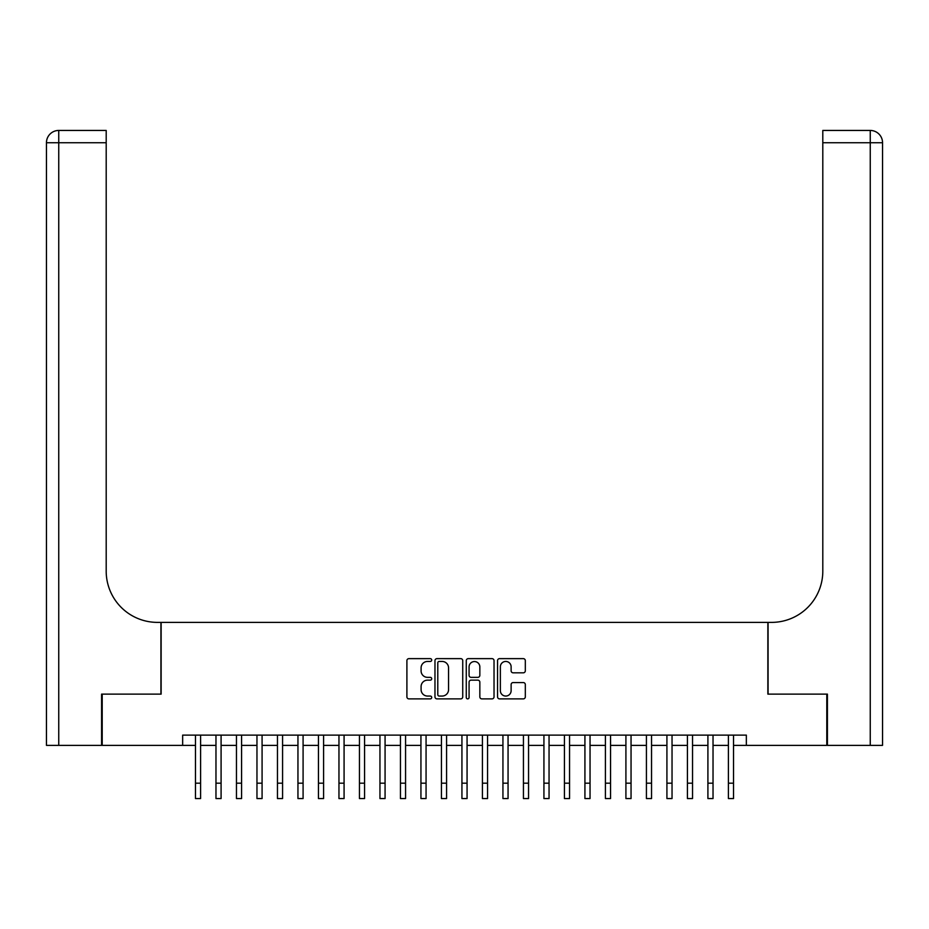 <?xml version="1.0" encoding="UTF-8"?>
<svg xmlns="http://www.w3.org/2000/svg" width="929" height="929" viewBox="0 0 929 929"><rect width="100%" height="100%" fill="white"/><g stroke="black" fill="none" stroke-linecap="round" stroke-linejoin="round"><path stroke-width="1.39" d="M431.706 660.043A1.405 1.405 0 0 0 430.301 658.638L408.923 658.638A2.009 2.009 0 0 0 406.902 660.647L406.902 696.855A2.009 2.009 0 0 0 408.923 698.875L430.301 698.875A1.405 1.405 0 0 0 431.706 697.458A1.405 1.405 0 0 0 430.301 696.053L427.526 696.053A6.433 6.433 0 0 1 421.092 689.62L421.092 686.601A6.433 6.433 0 0 1 427.526 680.156L430.301 680.156A1.405 1.405 0 0 0 431.706 678.751A1.405 1.405 0 0 0 430.301 677.346L427.526 677.346A6.433 6.433 0 0 1 421.092 670.901L421.092 667.893A6.433 6.433 0 0 1 427.526 661.448L430.301 661.448A1.405 1.405 0 0 0 431.706 660.043M523.306 672.817A2.009 2.009 0 0 0 525.315 670.808L525.315 660.647A2.009 2.009 0 0 0 523.306 658.638L499.558 658.638A2.009 2.009 0 0 0 497.549 660.647L497.549 696.855A2.009 2.009 0 0 0 499.558 698.875L523.306 698.875A2.009 2.009 0 0 0 525.315 696.855L525.315 684.592A2.009 2.009 0 0 0 523.306 682.571L513.145 682.571A2.009 2.009 0 0 0 511.124 684.592L511.124 690.677A5.377 5.377 0 0 1 505.748 696.053A5.377 5.377 0 0 1 500.359 690.677L500.359 666.836A5.377 5.377 0 0 1 505.748 661.448A5.377 5.377 0 0 1 511.124 666.836L511.124 670.808A2.009 2.009 0 0 0 513.145 672.817L523.306 672.817M182.653 745.372L102.202 745.372L102.202 694.126L161.135 694.126L161.135 622.384L767.865 622.384L767.865 694.126L826.798 694.126L826.798 745.372L746.347 745.372L746.347 735.118L182.653 735.118L182.653 745.372L195.473 745.372M462.735 660.647A2.009 2.009 0 0 0 460.726 658.638L436.99 658.638A2.009 2.009 0 0 0 434.969 660.647L434.969 696.855A2.009 2.009 0 0 0 436.99 698.875L460.726 698.875A2.009 2.009 0 0 0 462.735 696.855L462.735 660.647M468.274 658.638L492.01 658.638A2.009 2.009 0 0 1 494.031 660.647L494.031 696.855A2.009 2.009 0 0 1 492.01 698.875L481.849 698.875A2.009 2.009 0 0 1 479.84 696.855L479.84 682.176A2.009 2.009 0 0 0 477.831 680.156L471.084 680.156A2.009 2.009 0 0 0 469.075 682.176L469.075 697.458A1.405 1.405 0 0 1 467.67 698.875A1.405 1.405 0 0 1 466.265 697.458L466.265 660.647A2.009 2.009 0 0 1 468.274 658.638M200.594 745.372L215.969 745.372M221.09 745.372L236.465 745.372M241.586 745.372L256.961 745.372M262.083 745.372L277.457 745.372M282.579 745.372L297.954 745.372M303.086 745.372L318.45 745.372M323.582 745.372L338.957 745.372M344.078 745.372L359.453 745.372M364.574 745.372L379.949 745.372M385.07 745.372L400.445 745.372M405.567 745.372L420.942 745.372M426.063 745.372L441.438 745.372M446.57 745.372L461.934 745.372M467.066 745.372L482.43 745.372M487.562 745.372L502.937 745.372M508.058 745.372L523.433 745.372M528.555 745.372L543.929 745.372M549.051 745.372L564.426 745.372M569.547 745.372L584.922 745.372M590.043 745.372L605.418 745.372M610.55 745.372L625.914 745.372M631.046 745.372L646.421 745.372M651.543 745.372L666.917 745.372M672.039 745.372L687.414 745.372M692.535 745.372L707.91 745.372M713.031 745.372L728.406 745.372M733.527 745.372L746.347 745.372M439.196 661.448A1.405 1.405 0 0 0 437.791 662.853L437.791 694.648A1.405 1.405 0 0 0 439.196 696.053L442.111 696.053A6.433 6.433 0 0 0 448.556 689.62L448.556 667.893A6.433 6.433 0 0 0 442.111 661.448L439.196 661.448M479.84 666.929A5.377 5.377 0 0 0 474.464 661.553A5.377 5.377 0 0 0 469.075 666.929L469.075 675.337A2.009 2.009 0 0 0 471.084 677.346L477.831 677.346A2.009 2.009 0 0 0 479.84 675.337L479.84 666.929M195.473 783.182L200.594 783.182L200.594 798.557L195.473 798.557L195.473 735.118M200.594 783.182L200.594 735.118M101.586 694.126L160.926 694.126L160.926 622.384L157.442 622.384A51.246 51.246 0 0 1 106.196 571.138L106.196 142.741L58.748 142.741L58.748 745.372L101.586 745.372L101.586 694.126M58.748 745.372L46.45 745.372L46.45 142.741A12.298 12.298 0 0 1 58.748 130.443L106.196 130.443L106.196 142.741M106.196 130.443L58.748 130.443A12.298 12.298 0 0 0 46.45 142.741L58.748 142.741L58.748 130.443M157.442 622.384A51.246 51.246 0 0 1 106.196 571.138M870.252 745.372L870.252 142.741L882.55 142.741A12.298 12.298 0 0 0 870.252 130.443A12.298 12.298 0 0 1 882.55 142.741L882.55 745.372L827.414 745.372L827.414 694.126L768.074 694.126L768.074 622.384L771.558 622.384A51.246 51.246 0 0 0 822.804 571.138L822.804 130.443L870.252 130.443L822.804 130.443M882.55 745.372L882.55 142.741M771.558 622.384A51.246 51.246 0 0 0 822.804 571.138M215.969 798.557L221.09 798.557L215.969 798.557L215.969 735.118M221.09 798.557L221.09 735.118M236.465 798.557L241.586 798.557L236.465 798.557L236.465 735.118M241.586 798.557L241.586 735.118M256.961 798.557L262.083 798.557L256.961 798.557L256.961 735.118M262.083 798.557L262.083 735.118M277.457 798.557L282.579 798.557L277.457 798.557L277.457 735.118M282.579 798.557L282.579 735.118M297.954 798.557L303.086 798.557L297.954 798.557L297.954 735.118M303.086 798.557L303.086 735.118M318.45 798.557L323.582 798.557L318.45 798.557L318.45 735.118M323.582 798.557L323.582 735.118M338.957 798.557L344.078 798.557L338.957 798.557L338.957 735.118M344.078 798.557L344.078 735.118M359.453 798.557L364.574 798.557L359.453 798.557L359.453 735.118M364.574 798.557L364.574 735.118M379.949 798.557L385.07 798.557L379.949 798.557L379.949 735.118M385.07 798.557L385.07 735.118M400.445 798.557L405.567 798.557L400.445 798.557L400.445 735.118M405.567 798.557L405.567 735.118M420.942 798.557L426.063 798.557L420.942 798.557L420.942 735.118M426.063 798.557L426.063 735.118M441.438 798.557L446.57 798.557L441.438 798.557L441.438 735.118M446.57 798.557L446.57 735.118M461.934 798.557L467.066 798.557L461.934 798.557L461.934 735.118M467.066 798.557L467.066 735.118M482.43 798.557L487.562 798.557L482.43 798.557L482.43 735.118M487.562 798.557L487.562 735.118M502.937 798.557L508.058 798.557L502.937 798.557L502.937 735.118M508.058 798.557L508.058 735.118M523.433 798.557L528.555 798.557L523.433 798.557L523.433 735.118M528.555 798.557L528.555 735.118M543.929 798.557L549.051 798.557L543.929 798.557L543.929 735.118M549.051 798.557L549.051 735.118M564.426 798.557L569.547 798.557L564.426 798.557L564.426 735.118M569.547 798.557L569.547 735.118M584.922 798.557L590.043 798.557L584.922 798.557L584.922 735.118M590.043 798.557L590.043 735.118M605.418 798.557L610.55 798.557L605.418 798.557L605.418 735.118M610.55 798.557L610.55 735.118M625.914 798.557L631.046 798.557L625.914 798.557L625.914 735.118M631.046 798.557L631.046 735.118M646.421 798.557L651.543 798.557L646.421 798.557L646.421 735.118M651.543 798.557L651.543 735.118M666.917 798.557L672.039 798.557L666.917 798.557L666.917 735.118M672.039 798.557L672.039 735.118M687.414 798.557L692.535 798.557L687.414 798.557L687.414 735.118M692.535 798.557L692.535 735.118M707.91 798.557L713.031 798.557L707.91 798.557L707.91 735.118M713.031 798.557L713.031 735.118M728.406 798.557L733.527 798.557L728.406 798.557L728.406 735.118M733.527 798.557L733.527 735.118M870.252 130.443L870.252 142.741L822.804 142.741M215.969 783.182L221.09 783.182M236.465 783.182L241.586 783.182M256.961 783.182L262.083 783.182M277.457 783.182L282.579 783.182M297.954 783.182L303.086 783.182M318.45 783.182L323.582 783.182M338.957 783.182L344.078 783.182M359.453 783.182L364.574 783.182M379.949 783.182L385.07 783.182M400.445 783.182L405.567 783.182M420.942 783.182L426.063 783.182M441.438 783.182L446.57 783.182M461.934 783.182L467.066 783.182M482.43 783.182L487.562 783.182M502.937 783.182L508.058 783.182M523.433 783.182L528.555 783.182M543.929 783.182L549.051 783.182M564.426 783.182L569.547 783.182M584.922 783.182L590.043 783.182M605.418 783.182L610.55 783.182M625.914 783.182L631.046 783.182M646.421 783.182L651.543 783.182M666.917 783.182L672.039 783.182M687.414 783.182L692.535 783.182M707.91 783.182L713.031 783.182M728.406 783.182L733.527 783.182"/></g></svg>
